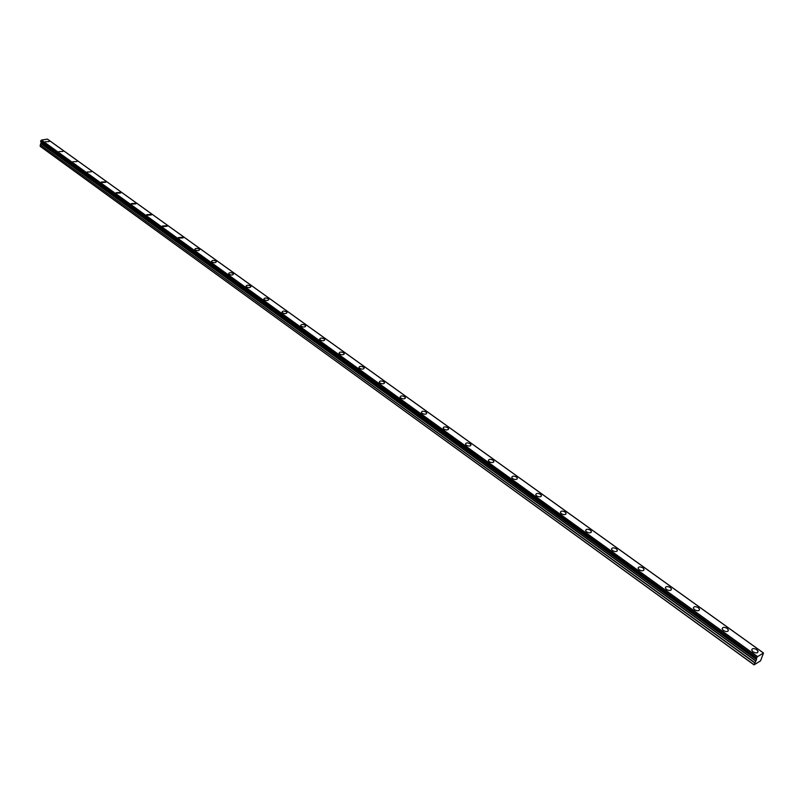 <?xml version="1.0" encoding="UTF-8"?>
<svg xmlns="http://www.w3.org/2000/svg" width="804" height="804" viewBox="0 0 804 804"><rect width="100%" height="100%" fill="white"/><g stroke="black" fill="none" stroke-linecap="round" stroke-linejoin="round"><path stroke-width="1.21" d="M753.057 651.873C756.041 653.411 757.71 653.25 758.061 651.381L756.715 649.642C753.74 648.094 752.072 648.255 751.72 650.124L753.057 651.873M45.124 141.745L49.175 141.564L45.124 141.745M58.873 151.644L62.943 151.453L58.873 151.644M72.873 161.735L76.963 161.534L72.873 161.735M87.144 172.026L91.264 171.815L87.144 172.026M101.696 182.508L105.837 182.287L105.445 181.804L101.314 182.026L101.696 182.508M116.53 193.191L120.69 192.97L120.288 192.468L116.138 192.699L116.53 193.191M131.665 204.095L135.846 203.864L135.434 203.342L131.253 203.583L131.665 204.095M147.092 215.221L151.303 214.969L150.871 214.427L146.67 214.678L147.092 215.221M162.84 226.557L167.061 226.306L166.619 225.743L162.398 226.004L162.84 226.557M178.9 238.135L183.151 237.873L182.689 237.291L178.438 237.562L178.9 238.135M195.292 249.954C197.573 250.928 198.99 250.838 199.573 249.672L199.101 249.069C196.829 248.094 195.402 248.195 194.819 249.351L195.292 249.954M212.035 262.014C214.326 263.008 215.763 262.908 216.336 261.722L215.844 261.099C213.542 260.114 212.115 260.205 211.542 261.39L212.035 262.014M229.12 274.325C231.441 275.33 232.879 275.239 233.441 274.023L232.929 273.38C230.617 272.375 229.18 272.476 228.607 273.682L229.12 274.325M246.567 286.897C248.908 287.922 250.366 287.822 250.918 286.596L250.396 285.922C248.054 284.897 246.607 284.998 246.044 286.234L246.567 286.897M264.395 299.751C266.767 300.786 268.224 300.686 268.777 299.43L268.224 298.726C265.863 297.691 264.405 297.792 263.853 299.048L264.395 299.751M282.616 312.867C284.998 313.932 286.465 313.821 287.018 312.545L286.445 311.821C284.053 310.756 282.586 310.867 282.043 312.153L282.616 312.867M301.229 326.283C303.641 327.359 305.118 327.248 305.651 325.942L305.058 325.188C302.646 324.112 301.178 324.233 300.636 325.53L301.229 326.283M320.253 339.991C322.695 341.097 324.173 340.976 324.705 339.65L324.092 338.866C321.65 337.77 320.173 337.881 319.64 339.218L320.253 339.991M339.71 354.011C342.172 355.127 343.67 355.016 344.192 353.659L343.549 352.835C341.087 351.72 339.589 351.84 339.067 353.197L339.71 354.011M359.609 368.353C362.091 369.488 363.599 369.368 364.111 367.981L363.448 367.137C360.956 366.001 359.458 366.121 358.946 367.508L359.609 368.353M379.96 383.016C382.473 384.171 383.99 384.051 384.493 382.644L383.799 381.749C381.287 380.593 379.779 380.724 379.267 382.131L379.96 383.016M400.784 398.03C403.327 399.206 404.854 399.075 405.347 397.638L404.623 396.714C402.08 395.538 400.563 395.668 400.07 397.106L400.784 398.03M422.1 413.387C424.673 414.583 426.2 414.452 426.693 412.985L425.939 412.02C423.376 410.824 421.849 410.965 421.356 412.422L422.1 413.387M443.929 429.115C446.521 430.331 448.059 430.2 448.542 428.703L447.758 427.698C445.165 426.482 443.627 426.612 443.145 428.11L443.929 429.115M466.28 445.215C468.903 446.461 470.451 446.32 470.923 444.803L470.099 443.748C467.476 442.512 465.938 442.652 465.466 444.17L466.28 445.215M489.174 461.717C491.827 462.983 493.385 462.843 493.847 461.285L492.993 460.189C490.339 458.923 488.782 459.074 488.319 460.622L489.174 461.717M512.63 478.621C515.314 479.908 516.882 479.767 517.334 478.179L516.439 477.033C513.766 475.747 512.198 475.898 511.746 477.475L512.63 478.621M536.68 495.947C539.394 497.264 540.971 497.113 541.414 495.505L540.479 494.299C537.765 492.993 536.188 493.133 535.745 494.751L536.68 495.947M561.333 513.706C564.076 515.052 565.664 514.902 566.096 513.264L565.122 512.007C562.378 510.661 560.79 510.821 560.358 512.46L561.333 513.706M586.608 531.926C589.392 533.303 590.99 533.142 591.412 531.474L590.397 530.158C587.624 528.791 586.026 528.952 585.603 530.62L586.608 531.926M612.558 550.619C615.361 552.016 616.969 551.866 617.382 550.157L616.316 548.78C613.512 547.393 611.904 547.544 611.492 549.253L612.558 550.619M639.18 569.805C642.024 571.232 643.642 571.071 644.044 569.332L642.929 567.895C640.084 566.478 638.466 566.629 638.064 568.368L639.18 569.805M666.506 589.503C669.39 590.96 671.018 590.799 671.41 589.03L670.245 587.513C667.37 586.066 665.742 586.227 665.35 587.995L666.506 589.503M694.576 609.733C697.49 611.211 699.138 611.05 699.51 609.251L698.294 607.663C695.38 606.186 693.741 606.347 693.36 608.146L694.576 609.733M723.419 630.507C726.364 632.024 728.022 631.864 728.384 630.024L727.107 628.366C724.163 626.859 722.515 627.019 722.143 628.849L723.419 630.507M756.474 658.064L757.619 656.607L763.509 653.019L760.564 660.838L754.051 664.878L756.504 659.561L756.474 658.064L40.652 141.022L756.202 658.767M753.861 664.596L40.2 146.338L754.051 664.878M756.222 658.697L40.602 141.534M757.619 656.607L41.476 140.087L47.386 139.122L763.438 653.029M40.2 146.338L40.321 144.851L754.594 662.777M754.715 662.566L40.321 144.851M40.391 144.7L41.205 142.278L756.474 659.34M756.474 659.25L41.205 142.278M756.654 657.833L40.652 141.022M40.773 140.861L41.336 140.218L757.438 656.828M41.366 142.519L756.504 659.561M755.961 660.938L41.265 143.635M41.195 143.785L755.84 661.139M41.316 142.388L756.524 659.421M757.569 652.617L758.061 651.381M305.56 326.454L305.651 325.942M324.605 340.172L324.705 339.65M344.072 354.212L344.192 353.659M363.991 368.564L364.111 367.981M384.362 383.257L384.493 382.644M405.196 398.281L405.347 397.638M426.532 413.668L426.693 412.985M448.371 429.416L448.542 428.703M470.732 445.547L470.923 444.803M493.636 462.069L493.847 461.285M517.103 479.003L517.334 478.179M541.162 496.369L541.414 495.505M565.825 514.168L566.096 513.264M591.111 532.419L591.412 531.474M617.06 551.152L617.382 550.157M643.682 570.378L644.044 569.332M671.018 590.106L671.41 589.03M699.098 610.377L699.51 609.251M727.932 631.21L728.384 630.024M756.212 658.808L40.652 141.635M763.509 653.019L47.466 139.142"/></g></svg>
